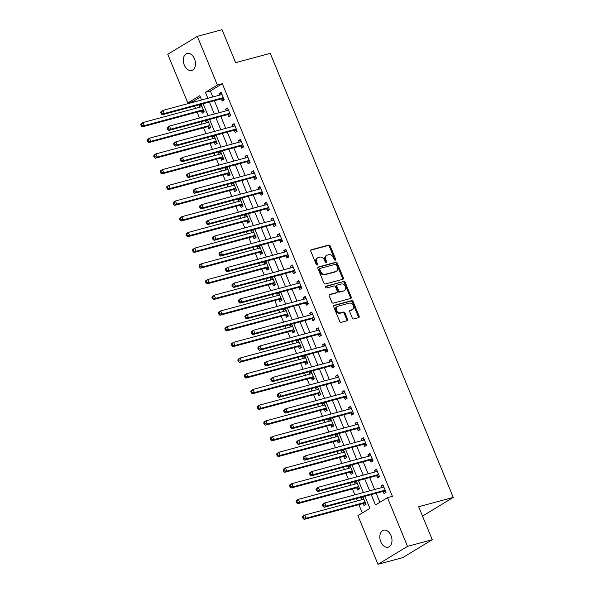 <?xml version="1.0" encoding="UTF-8"?>
<svg xmlns="http://www.w3.org/2000/svg" width="594" height="594" viewBox="0 0 594 594"><rect width="100%" height="100%" fill="white"/><g stroke="black" fill="none" stroke-linecap="round" stroke-linejoin="round"><path stroke-width="0.89" d="M335.306 260.179A0.943 0.691 58.7 0 0 335.625 259.132L330.227 246.035A1.344 0.988 58.7 0 0 328.749 245.062L311.278 249.762A1.344 0.988 58.7 0 0 310.818 251.262L316.216 264.36A0.943 0.691 58.7 0 0 317.575 263.996L316.877 262.296A4.314 3.156 58.7 0 1 317.745 257.774A4.314 3.156 58.7 0 1 318.354 257.514L319.81 257.128A4.314 3.156 58.7 0 1 324.547 260.231L325.245 261.932A0.943 0.691 58.7 0 0 326.603 261.56L325.906 259.868A4.314 3.156 58.7 0 1 326.774 255.346A4.314 3.156 58.7 0 1 327.383 255.086L328.838 254.692A4.314 3.156 58.7 0 1 333.568 257.803L334.266 259.496A0.943 0.691 58.7 0 0 335.306 260.179M334.912 260.15A0.943 0.691 58.7 0 0 334.83 259.615L329.432 246.517A1.344 0.988 58.7 0 0 327.947 245.545L310.803 250.163M316.854 265.013A0.943 0.691 58.7 0 0 316.773 264.478L316.075 262.786L316.877 262.296M325.883 262.585A0.943 0.691 58.7 0 0 325.802 262.051L325.104 260.35L325.906 259.868M380.784 541.787A8.784 5.851 74.9 0 1 383.613 530.204A8.784 5.851 74.9 0 1 391.008 535.588A8.784 5.851 74.9 0 1 388.179 547.171A8.784 5.851 74.9 0 1 380.784 541.787M184.288 65.073A8.784 5.851 74.9 0 1 187.117 53.482A8.784 5.851 74.9 0 1 194.513 58.865A8.784 5.851 74.9 0 1 191.684 70.448A8.784 5.851 74.9 0 1 184.288 65.073M352.279 317.976A1.344 0.988 58.7 0 0 353.757 318.941L358.657 317.627A1.344 0.988 58.7 0 0 359.118 316.127L353.126 301.581A1.344 0.988 58.7 0 0 351.641 300.609L334.177 305.316A1.344 0.988 58.7 0 0 333.709 306.808L339.709 321.354A1.344 0.988 58.7 0 0 341.186 322.327L347.104 320.738A1.344 0.988 58.7 0 0 347.572 319.238L345.003 313.016A1.344 0.988 58.7 0 0 343.525 312.043L340.585 312.83A3.601 2.643 58.7 0 1 336.791 310.573A3.601 2.643 58.7 0 1 337.362 306.452A3.601 2.643 58.7 0 1 337.867 306.237L349.369 303.14A3.601 2.643 58.7 0 1 353.17 305.398A3.601 2.643 58.7 0 1 352.598 309.519A3.601 2.643 58.7 0 1 352.094 309.734L350.17 310.254A1.344 0.988 58.7 0 0 349.71 311.746L352.279 317.976M200.364 97.03L192.775 101.633L187.83 102.97L167.768 54.292L197.319 36.353L222.037 29.7L235.632 62.674L270.24 53.356L453.267 497.416L418.659 506.734L432.254 539.708L407.529 546.369L377.977 564.3L357.915 515.622L369.891 508.353L364.924 496.294M197.319 36.353L217.382 85.031L205.405 92.3L207.87 98.292M371.213 494.602L375.49 504.959L387.466 497.69L392.411 496.361L222.327 83.702L217.382 85.031M387.466 497.69L407.529 546.369M342.849 279.277A1.344 0.988 58.7 0 0 343.317 277.784L337.318 263.231A1.344 0.988 58.7 0 0 335.84 262.258L318.369 266.966A1.344 0.988 58.7 0 0 317.909 268.458L323.901 283.011A1.344 0.988 58.7 0 0 325.378 283.984L342.849 279.277M345.218 282.41L351.217 296.955A1.344 0.988 58.7 0 1 350.757 298.448L333.286 303.155A1.344 0.988 58.7 0 1 331.808 302.183L329.239 295.953A1.344 0.988 58.7 0 1 329.7 294.461L336.783 292.552A1.344 0.988 58.7 0 0 337.251 291.06L335.543 286.932A1.344 0.988 58.7 0 0 334.066 285.959L326.693 287.942A0.943 0.691 58.7 0 1 325.98 286.219L343.74 281.437A1.344 0.988 58.7 0 1 345.218 282.41L344.423 282.893L350.415 297.438L351.217 296.955M222.327 83.702L210.343 90.971L212.815 96.963M214.36 100.713L219.29 112.667M220.834 116.417L225.757 128.371M227.302 132.113L232.232 144.067M233.776 147.817L238.706 159.771M240.251 163.521L245.174 175.475M246.718 179.225L251.648 191.179M253.193 194.921L258.123 206.883M259.667 210.625L264.59 222.579M266.134 226.329L271.064 238.283M272.609 242.033L277.532 253.987M279.083 257.737L284.006 269.691M285.551 273.433L290.481 285.395M292.025 289.137L296.948 301.091M298.492 304.841L303.423 316.795M304.967 320.545L309.897 332.499M311.442 336.249L316.364 348.203M317.909 351.945L322.839 363.899M324.383 367.649L329.314 379.603M330.858 383.353L335.781 395.307M337.325 399.057L342.255 411.011M343.8 414.761L348.73 426.715M350.274 430.457L355.197 442.411M356.742 446.161L361.672 458.115M363.216 461.865L368.146 473.819M369.691 477.569L374.614 489.523M376.158 493.265L379.878 502.294M221.391 98.99L222.23 101.032L224.228 99.822L221.124 92.285L219.127 93.496L219.78 95.092M227.858 114.694L228.705 116.736L230.702 115.526L227.591 107.989L225.594 109.199L226.255 110.788M234.333 130.398L235.172 132.44L237.169 131.229L234.066 123.693L232.068 124.903L232.722 126.492M240.808 146.094L241.647 148.144L243.644 146.926L240.54 139.39L238.543 140.607L239.196 142.196M247.275 161.798L248.121 163.84L250.119 162.63L247.007 155.093L245.01 156.304L245.671 157.9M253.749 177.502L254.588 179.544L256.586 178.334L253.482 170.797L251.485 172.008L252.138 173.597M260.224 193.206L261.063 195.248L263.06 194.038L259.957 186.501L257.959 187.711L258.613 189.3M266.691 208.91L267.538 210.952L269.535 209.741L266.424 202.198L264.427 203.415L265.087 205.004M273.166 224.606L274.005 226.656L276.002 225.438L272.898 217.901L270.901 219.112L271.555 220.708M279.64 240.31L280.479 242.352L282.477 241.142L279.373 233.605L277.376 234.816L278.029 236.412M286.108 256.014L286.954 258.056L288.951 256.846L285.84 249.309L283.843 250.519L284.504 252.108M292.582 271.718L293.421 273.76L295.418 272.549L292.315 265.013L290.317 266.223L290.971 267.812M299.057 287.414L299.896 289.464L301.893 288.246L298.782 280.71L296.792 281.927L297.446 283.516M305.524 303.118L306.37 305.16L308.368 303.95L305.257 296.413L303.259 297.624L303.92 299.22M311.999 318.822L312.838 320.864L314.835 319.654L311.731 312.117L309.734 313.328L310.387 314.924M318.466 334.526L319.312 336.568L321.309 335.358L318.198 327.821L316.208 329.031L316.862 330.62M324.94 350.23L325.787 352.272L327.777 351.061L324.673 343.525L322.676 344.735L323.336 346.324M331.415 365.926L332.254 367.976L334.251 366.758L331.148 359.222L329.15 360.439L329.804 362.028M337.882 381.63L338.728 383.672L340.726 382.462L337.615 374.925L335.617 376.136L336.278 377.732M344.357 397.334L345.203 399.376L347.193 398.166L344.089 390.629L342.092 391.84L342.745 393.428M350.831 413.038L351.67 415.08L353.668 413.87L350.564 406.333L348.567 407.543L349.22 409.132M357.298 428.742L358.145 430.784L360.142 429.573L357.031 422.03L355.034 423.247L355.695 424.836M363.773 444.438L364.612 446.488L366.609 445.27L363.506 437.733L361.508 438.944L362.162 440.54M370.248 460.142L371.087 462.184L373.084 460.974L369.98 453.437L367.983 454.648L368.636 456.244M376.715 475.846L377.561 477.888L379.559 476.678L376.448 469.141L374.45 470.351L375.111 471.94M383.189 491.55L384.028 493.592L386.026 492.381L382.922 484.845L380.925 486.055L381.578 487.644M192.775 101.633L193.043 102.287M194.587 106.036L195.545 108.353M197.089 112.103L199.517 117.991M201.062 121.74L202.012 124.057M203.556 127.807L205.984 133.695M207.529 137.437L208.487 139.761M210.031 143.51L212.459 149.391M214.003 153.141L214.961 155.465M216.506 159.207L218.934 165.095M220.478 168.845L221.428 171.161M222.973 174.911L225.401 180.799M226.945 184.548L227.903 186.865M229.447 190.615L231.875 196.503M233.42 200.252L234.378 202.569M235.922 206.318L238.343 212.207M239.894 215.949L240.845 218.273M242.389 222.015L244.817 227.903M246.362 231.653L247.319 233.977M248.864 237.719L251.292 243.607M252.836 247.356L253.794 249.673M255.338 253.423L257.759 259.311M259.303 263.06L260.261 265.377M261.806 269.127L264.233 275.015M265.778 278.757L266.736 281.081M268.28 284.83L270.708 290.718M272.252 294.461L273.21 296.785M274.755 300.527L277.175 306.415M278.72 310.165L279.677 312.489M281.222 316.231L283.65 322.119M285.194 325.868L286.152 328.185M287.696 331.935L290.124 337.823M291.669 341.572L292.627 343.889M294.171 347.639L296.592 353.527M298.136 357.269L299.094 359.593M300.638 363.342L303.066 369.223M304.611 372.973L305.568 375.297M307.113 379.039L309.541 384.927M311.085 388.676L312.036 390.993M313.58 394.743L316.008 400.631M317.552 404.38L318.51 406.697M320.055 410.447L322.483 416.335M324.027 420.084L324.985 422.401M326.529 426.15L328.957 432.038M330.502 435.781L331.452 438.105M332.996 441.847L335.424 447.735M336.969 451.485L337.927 453.809M339.471 457.551L341.899 463.439M343.443 467.188L344.401 469.505M345.946 473.255L348.374 479.143M349.918 482.892L350.868 485.209M352.413 488.959L354.841 494.847M356.385 498.589L357.343 500.913M358.887 504.662L362.31 512.956M201.418 111.108L202.264 113.15L204.262 111.939L201.151 104.403L199.153 105.613L199.814 107.202M207.893 126.812L208.732 128.853L210.729 127.643L207.625 120.107L205.628 121.317L206.281 122.906M214.367 142.515L215.206 144.557L217.204 143.347L214.1 135.811L212.103 137.021L212.756 138.61M220.834 158.212L221.681 160.261L223.678 159.043L220.567 151.507L218.57 152.717L219.231 154.314M227.309 173.916L228.148 175.958L230.145 174.747L227.042 167.211L225.044 168.421L225.698 170.018M233.784 189.62L234.623 191.662L236.62 190.451L233.516 182.915L231.519 184.125L232.172 185.714M240.251 205.324L241.097 207.365L243.095 206.155L239.983 198.619L237.986 199.829L238.647 201.418M246.725 221.027L247.564 223.069L249.562 221.859L246.458 214.315L244.461 215.533L245.114 217.122M253.2 236.724L254.039 238.773L256.036 237.555L252.933 230.019L250.935 231.229L251.589 232.826M259.667 252.428L260.514 254.47L262.511 253.259L259.4 245.723L257.402 246.933L258.063 248.53M266.142 268.132L266.981 270.173L268.978 268.963L265.874 261.427L263.877 262.637L264.53 264.226M272.609 283.835L273.455 285.877L275.453 284.667L272.342 277.131L270.352 278.341L271.005 279.93M279.083 299.532L279.93 301.581L281.927 300.364L278.816 292.827L276.819 294.045L277.48 295.634M285.558 315.236L286.397 317.278L288.394 316.067L285.291 308.531L283.293 309.741L283.947 311.338M292.025 330.94L292.872 332.982L294.869 331.771L291.758 324.235L289.761 325.445L290.421 327.034M298.5 346.644L299.346 348.685L301.336 347.475L298.233 339.939L296.235 341.149L296.889 342.738M304.974 362.347L305.813 364.389L307.811 363.179L304.707 355.643L302.71 356.853L303.363 358.442M311.442 378.044L312.288 380.093L314.285 378.875L311.174 371.339L309.177 372.549L309.838 374.146M317.916 393.748L318.755 395.79L320.753 394.579L317.649 387.043L315.652 388.253L316.305 389.85M324.391 409.452L325.23 411.494L327.227 410.283L324.124 402.747L322.126 403.957L322.78 405.546M330.858 425.156L331.704 427.197L333.702 425.987L330.591 418.451L328.593 419.661L329.254 421.25M337.333 440.859L338.172 442.901L340.169 441.691L337.065 434.147L335.068 435.365L335.721 436.954M343.807 456.556L344.646 458.605L346.644 457.387L343.54 449.851L341.543 451.061L342.196 452.658M350.274 472.26L351.121 474.302L353.118 473.091L350.007 465.555L348.01 466.765L348.671 468.362M356.749 487.964L357.588 490.005L359.585 488.795L356.482 481.259L354.484 482.469L355.138 484.058M363.224 503.667L364.063 505.709L366.06 504.499L362.956 496.963L360.959 498.173L361.612 499.762M422.364 515.718L423.715 515.354L453.267 497.416M432.254 539.708L402.695 557.647L377.977 564.3M201.581 99.992L199.807 95.693L187.83 102.97M363.38 492.545L358.449 480.591M356.905 476.841L351.982 464.887M350.438 461.144L345.508 449.19M343.963 445.441L339.033 433.486M337.489 429.737L332.566 417.782M331.021 414.033L326.091 402.079M324.547 398.329L319.624 386.375M318.08 382.633L313.149 370.678M311.605 366.929L306.675 354.974M305.13 351.225L300.208 339.271M298.663 335.521L293.733 323.567M292.189 319.824L287.258 307.863M285.714 304.121L280.791 292.166M279.247 288.417L274.317 276.462M272.772 272.713L267.842 260.759M266.298 257.009L261.375 245.055M259.83 241.313L254.9 229.351M253.356 225.609L248.426 213.654M246.881 209.905L241.958 197.951M240.414 194.201L235.484 182.247M233.939 178.497L229.009 166.543M227.465 162.801L222.542 150.846M220.998 147.097L216.068 135.142M214.523 131.393L209.593 119.439M208.049 115.689L203.126 103.735M209.415 102.042L214.345 113.996M215.889 117.746L220.812 129.7M222.356 133.45L227.287 145.404M228.831 149.146L233.761 161.108M235.306 164.85L240.228 176.804M241.773 180.554L246.703 192.508M248.247 196.258L253.178 208.212M254.722 211.961L259.645 223.916M261.189 227.658L266.119 239.612M267.664 243.362L272.594 255.316M274.138 259.066L279.061 271.02M280.606 274.77L285.536 286.724M287.08 290.466L292.01 302.428M293.555 306.17L298.478 318.124M300.022 321.874L304.952 333.828M306.497 337.578L311.427 349.532M312.971 353.282L317.894 365.236M319.438 368.978L324.369 380.94M325.913 384.682L330.836 396.636M332.388 400.386L337.31 412.34M338.855 416.09L343.785 428.044M345.329 431.793L350.252 443.748M351.797 447.49L356.727 459.444M358.271 463.194L363.201 475.148M364.746 478.898L369.668 490.852M210.343 90.971L205.405 92.3M199.153 105.613L201.403 105.012M205.628 121.317L207.878 120.708M212.103 137.021L214.345 136.412M218.57 152.717L220.82 152.116M225.044 168.421L227.294 167.82M231.519 184.125L233.761 183.524M237.986 199.829L240.236 199.22M244.461 215.533L246.71 214.924M250.935 231.229L253.178 230.628M257.402 246.933L259.652 246.332M263.877 262.637L266.127 262.036M270.352 278.341L272.594 277.732M276.819 294.045L279.069 293.436M283.293 309.741L285.536 309.14M289.761 325.445L292.01 324.844M296.235 341.149L298.485 340.54M302.71 356.853L304.952 356.244M309.177 372.549L311.427 371.948M315.652 388.253L317.901 387.652M322.126 403.957L324.369 403.356M328.593 419.661L330.843 419.052M335.068 435.365L337.318 434.756M341.543 451.061L343.785 450.46M348.01 466.765L350.26 466.164M354.484 482.469L356.734 481.868M360.959 498.173L363.201 497.564M219.127 93.496L221.369 92.894M225.594 109.199L227.844 108.591M232.068 124.903L234.318 124.295M238.543 140.607L240.785 139.998M245.01 156.304L247.26 155.702M251.485 172.008L253.735 171.406M257.959 187.711L260.202 187.103M264.427 203.415L266.676 202.806M270.901 219.112L273.151 218.51M277.376 234.816L279.618 234.214M283.843 250.519L286.093 249.918M290.317 266.223L292.567 265.615M296.792 281.927L299.034 281.318M303.259 297.624L305.509 297.022M309.734 313.328L311.976 312.726M316.208 329.031L318.451 328.423M322.676 344.735L324.925 344.126M329.15 360.439L331.393 359.83M335.617 376.136L337.867 375.534M342.092 391.84L344.342 391.238M348.567 407.543L350.809 406.935M355.034 423.247L357.284 422.638M361.508 438.944L363.758 438.342M367.983 454.648L370.225 454.046M374.45 470.351L376.7 469.75M380.925 486.055L383.175 485.447M326.774 255.346L325.972 255.828A4.314 3.156 58.7 0 0 325.104 260.35M317.745 257.774L316.944 258.264A4.314 3.156 58.7 0 0 316.075 262.786M342.53 279.366A1.344 0.988 58.7 0 0 342.515 278.267L336.516 263.721A1.344 0.988 58.7 0 0 335.038 262.748L317.887 267.367M336.516 264.954A0.943 0.691 58.7 0 0 335.484 264.278L320.144 268.406A0.943 0.691 58.7 0 0 319.824 269.453L320.56 271.235A4.314 3.156 58.7 0 0 325.289 274.346L335.773 271.525A4.314 3.156 58.7 0 0 336.382 271.265A4.314 3.156 58.7 0 0 337.251 266.743L336.516 264.954M319.349 268.889A0.943 0.691 58.7 0 0 319.023 269.936L319.824 269.453M336.382 271.265L335.588 271.748A4.314 3.156 58.7 0 1 334.979 272.007L324.495 274.829A4.314 3.156 58.7 0 1 319.765 271.725L319.023 269.936M350.43 298.537A1.344 0.988 58.7 0 0 350.415 297.438M329.224 294.862L335.989 293.042A1.344 0.988 58.7 0 0 336.338 292.827M325.609 286.59L343.74 281.437M344.141 290.577A3.601 2.643 58.7 0 0 344.646 290.355A3.601 2.643 58.7 0 0 345.218 286.234A3.601 2.643 58.7 0 0 341.416 283.977L337.37 285.068A1.344 0.988 58.7 0 0 336.902 286.56L338.61 290.696A1.344 0.988 58.7 0 0 340.087 291.669L343.339 291.06A3.601 2.643 58.7 0 0 343.852 290.845L344.646 290.355M336.568 285.551A1.344 0.988 58.7 0 0 336.107 287.051L336.902 286.56M343.339 291.06L339.285 292.151A1.344 0.988 58.7 0 1 337.808 291.179L336.107 287.051M344.423 282.893A1.344 0.988 58.7 0 0 342.946 281.92M352.598 309.519L351.804 310.001A3.601 2.643 58.7 0 1 351.292 310.217L349.695 310.647M337.362 306.452L336.56 306.935A3.601 2.643 58.7 0 0 335.989 311.056A3.601 2.643 58.7 0 0 339.79 313.32L340.585 312.83M346.785 320.819A1.344 0.988 58.7 0 0 346.77 319.728L344.208 313.498A1.344 0.988 58.7 0 0 342.723 312.526L339.79 313.32M358.338 317.708A1.344 0.988 58.7 0 0 358.323 316.617L352.324 302.064A1.344 0.988 58.7 0 0 350.846 301.091L333.694 305.71M201.997 106.445L201.893 106.541A1.374 1.002 -121.3 0 1 201.76 106.653A1.374 1.002 -121.3 0 1 201.566 106.734L143.028 122.498L144.32 125.638L142.322 126.849L200.861 111.085A1.374 1.002 -121.3 0 1 201.269 111.078L204.143 111.65M201.774 105.903L200.698 106.965M142.048 125.401L141.528 124.146L140.733 124.629L141.253 125.891L142.048 125.401L144.32 125.638L202.858 109.875A1.374 1.002 -121.3 0 1 203.267 109.868L203.415 109.897M140.733 124.629L141.03 123.708L143.028 122.498L141.528 124.146M142.322 126.849L141.253 125.891M160.699 112.511L161.219 113.773L162.021 113.283L161.501 112.028L160.699 112.511L160.996 111.59L162.994 110.38L221.532 94.617A1.374 1.002 58.7 0 0 221.725 94.535A1.374 1.002 58.7 0 0 221.866 94.424L221.963 94.327M161.501 112.028L162.994 110.38L164.293 113.521L162.296 114.731L220.834 98.968A1.374 1.002 58.7 0 1 221.235 98.96L224.109 99.532M223.389 97.78L223.233 97.75A1.374 1.002 58.7 0 0 222.824 97.758L164.293 113.521L162.021 113.283M220.664 94.847L221.74 93.785M161.219 113.773L162.296 114.731M208.464 122.149L208.368 122.245A1.374 1.002 -121.3 0 1 208.234 122.357A1.374 1.002 -121.3 0 1 208.034 122.438L149.502 138.194L150.794 141.335L148.797 142.553L207.336 126.789A1.374 1.002 -121.3 0 1 207.744 126.782L210.61 127.354M208.242 121.607L207.165 122.668M148.522 141.105L148.003 139.85L147.201 140.333L147.72 141.587L148.522 141.105L150.794 141.335L209.333 125.579A1.374 1.002 -121.3 0 1 209.734 125.572L209.89 125.601M147.201 140.333L147.505 139.412L149.502 138.194L148.003 139.85M148.797 142.553L147.72 141.587M214.939 137.853L214.842 137.949A1.374 1.002 -121.3 0 1 214.701 138.053A1.374 1.002 -121.3 0 1 214.508 138.142L155.97 153.898L157.269 157.039L155.272 158.249L213.803 142.493A1.374 1.002 -121.3 0 1 214.211 142.486L217.085 143.057M214.716 137.311L213.64 138.372M154.989 156.809L154.477 155.554L153.675 156.036L154.195 157.291L154.989 156.809L157.269 157.039L215.8 141.275A1.374 1.002 -121.3 0 1 216.209 141.268L216.364 141.298M153.675 156.036L153.972 155.108L155.97 153.898L154.477 155.554M155.272 158.249L154.195 157.291M221.413 153.556L221.31 153.653A1.374 1.002 -121.3 0 1 221.176 153.757A1.374 1.002 -121.3 0 1 220.983 153.839L162.444 169.602L163.736 172.743L161.739 173.953L220.277 158.19A1.374 1.002 -121.3 0 1 220.686 158.182L223.559 158.761M221.191 153.014L220.114 154.076M161.464 172.512L160.944 171.25L160.15 171.74L160.67 172.995L161.464 172.512L163.736 172.743L222.275 156.979A1.374 1.002 -121.3 0 1 222.683 156.972L222.832 157.002M160.15 171.74L160.447 170.812L162.444 169.602L160.944 171.25M161.739 173.953L160.67 172.995M167.174 128.215L167.694 129.47L168.488 128.987L167.968 127.732L167.174 128.215L167.471 127.294L169.468 126.077L228.007 110.321A1.374 1.002 58.7 0 0 228.2 110.239A1.374 1.002 58.7 0 0 228.334 110.128L228.438 110.031M167.968 127.732L169.468 126.077L170.76 129.217L168.763 130.435L227.302 114.672A1.374 1.002 58.7 0 1 227.71 114.664L230.583 115.236M229.856 113.484L229.707 113.454A1.374 1.002 58.7 0 0 229.299 113.461L170.76 129.217L168.488 128.987M227.138 110.551L228.215 109.489M167.694 129.47L168.763 130.435M173.648 143.919L174.161 145.174L174.963 144.691L174.443 143.436L173.648 143.919L173.945 142.991L175.943 141.78L234.474 126.025A1.374 1.002 58.7 0 0 234.675 125.935A1.374 1.002 58.7 0 0 234.808 125.831L234.905 125.735M174.443 143.436L175.943 141.78L177.235 144.921L175.237 146.131L233.776 130.376A1.374 1.002 58.7 0 1 234.184 130.368L237.051 130.94M236.33 129.18L236.182 129.15A1.374 1.002 58.7 0 0 235.773 129.158L177.235 144.921L174.963 144.691M233.605 126.255L234.682 125.193M174.161 145.174L175.237 146.131M180.116 159.623L180.635 160.877L181.43 160.395L180.918 159.133L180.116 159.623L180.413 158.695L182.41 157.484L240.949 141.721A1.374 1.002 58.7 0 0 241.142 141.639A1.374 1.002 58.7 0 0 241.283 141.535L241.379 141.439M180.918 159.133L182.41 157.484L183.709 160.625L181.712 161.835L240.243 146.072A1.374 1.002 58.7 0 1 240.652 146.065L243.525 146.644M242.805 144.884L242.649 144.854A1.374 1.002 58.7 0 0 242.241 144.862L183.709 160.625L181.43 160.395M240.08 141.959L241.157 140.897M180.635 160.877L181.712 161.835M227.881 169.253L227.784 169.349A1.374 1.002 -121.3 0 1 227.651 169.461A1.374 1.002 -121.3 0 1 227.45 169.542L168.919 185.306L170.211 188.447L168.213 189.657L226.752 173.893A1.374 1.002 -121.3 0 1 227.16 173.886L230.027 174.458M227.658 168.711L226.581 169.78M167.939 188.209L167.419 186.954L166.617 187.444L167.137 188.699L167.939 188.209L170.211 188.447L228.749 172.683A1.374 1.002 -121.3 0 1 229.15 172.676L229.306 172.706M166.617 187.444L166.921 186.516L168.919 185.306L167.419 186.954M168.213 189.657L167.137 188.699M186.59 175.327L187.11 176.581L187.904 176.091L187.385 174.836L186.59 175.327L186.887 174.398L188.885 173.188L247.423 157.425A1.374 1.002 58.7 0 0 247.616 157.343A1.374 1.002 58.7 0 0 247.75 157.232L247.854 157.135M187.385 174.836L188.885 173.188L190.177 176.329L188.179 177.539L246.718 161.776A1.374 1.002 58.7 0 1 247.126 161.768L250 162.34M249.272 160.588L249.124 160.558A1.374 1.002 58.7 0 0 248.715 160.566L190.177 176.329L187.904 176.091M246.555 157.662L247.631 156.593M187.11 176.581L188.179 177.539M234.355 184.957L234.259 185.053A1.374 1.002 -121.3 0 1 234.118 185.165A1.374 1.002 -121.3 0 1 233.925 185.246L175.386 201.01L176.685 204.15L174.688 205.361L233.219 189.597A1.374 1.002 -121.3 0 1 233.628 189.59L236.501 190.162M234.133 184.415L233.056 185.477M174.406 203.913L173.893 202.658L173.092 203.141L173.611 204.403L174.406 203.913L176.685 204.15L235.217 188.387A1.374 1.002 -121.3 0 1 235.625 188.38L235.781 188.409M173.092 203.141L173.389 202.22L175.386 201.01L173.893 202.658M174.688 205.361L173.611 204.403M240.83 200.661L240.726 200.757A1.374 1.002 -121.3 0 1 240.592 200.861A1.374 1.002 -121.3 0 1 240.399 200.95L181.861 216.706L183.152 219.847L181.155 221.065L239.694 205.301A1.374 1.002 -121.3 0 1 240.102 205.294L242.976 205.866M240.607 200.119L239.531 201.18M180.88 219.617L180.361 218.362L179.566 218.844L180.079 220.099L180.88 219.617L183.152 219.847L241.691 204.091A1.374 1.002 -121.3 0 1 242.1 204.076L242.248 204.113M179.566 218.844L179.863 217.924L181.861 216.706L180.361 218.362M181.155 221.065L180.079 220.099M247.297 216.364L247.201 216.461A1.374 1.002 -121.3 0 1 247.059 216.565A1.374 1.002 -121.3 0 1 246.866 216.647L188.328 232.41L189.627 235.551L187.63 236.761L246.168 221.005A1.374 1.002 -121.3 0 1 246.569 220.99L249.443 221.569M247.074 215.822L245.998 216.884M187.355 235.321L186.835 234.066L186.033 234.548L186.553 235.803L187.355 235.321L189.627 235.551L248.166 219.787A1.374 1.002 -121.3 0 1 248.567 219.78L248.723 219.81M186.033 234.548L186.338 233.62L188.328 232.41L186.835 234.066M187.63 236.761L186.553 235.803M253.772 232.061L253.675 232.165A1.374 1.002 -121.3 0 1 253.534 232.269A1.374 1.002 -121.3 0 1 253.341 232.351L194.802 248.114L196.094 251.255L194.104 252.465L252.636 236.702A1.374 1.002 -121.3 0 1 253.044 236.694L255.917 237.273M253.549 231.519L252.472 232.588M193.822 251.024L193.31 249.762L192.508 250.252L193.028 251.507L193.822 251.024L196.094 251.255L254.633 235.491A1.374 1.002 -121.3 0 1 255.041 235.484L255.19 235.514M192.508 250.252L192.805 249.324L194.802 248.114L193.31 249.762M194.104 252.465L193.028 251.507M260.246 247.765L260.142 247.861A1.374 1.002 -121.3 0 1 260.009 247.973A1.374 1.002 -121.3 0 1 259.816 248.054L201.277 263.818L202.569 266.958L200.572 268.169L259.11 252.405A1.374 1.002 -121.3 0 1 259.519 252.398L262.392 252.97M260.024 247.223L258.947 248.292M200.297 266.721L199.777 265.466L198.983 265.949L199.495 267.211L200.297 266.721L202.569 266.958L261.108 251.195A1.374 1.002 -121.3 0 1 261.516 251.188L261.664 251.217M198.983 265.949L199.28 265.028L201.277 263.818L199.777 265.466M200.572 268.169L199.495 267.211M193.057 191.023L193.577 192.285L194.379 191.795L193.859 190.54L193.057 191.023L193.362 190.102L195.359 188.892L253.89 173.129A1.374 1.002 58.7 0 0 254.091 173.047A1.374 1.002 58.7 0 0 254.225 172.936L254.321 172.839M193.859 190.54L195.359 188.892L196.651 192.033L194.654 193.243L253.193 177.48A1.374 1.002 58.7 0 1 253.601 177.472L256.467 178.044M255.747 176.292L255.591 176.262A1.374 1.002 58.7 0 0 255.19 176.27L196.651 192.033L194.379 191.795M253.022 173.359L254.098 172.297M193.577 192.285L194.654 193.243M199.532 206.727L200.052 207.982L200.846 207.499L200.334 206.244L199.532 206.727L199.829 205.806L201.826 204.588L260.365 188.833A1.374 1.002 58.7 0 0 260.558 188.751A1.374 1.002 58.7 0 0 260.699 188.64L260.796 188.543M200.334 206.244L201.826 204.588L203.126 207.729L201.128 208.947L259.66 193.184A1.374 1.002 58.7 0 1 260.068 193.176L262.942 193.748M262.221 191.996L262.065 191.959A1.374 1.002 58.7 0 0 261.657 191.973L203.126 207.729L200.846 207.499M259.496 189.063L260.573 188.001M200.052 207.982L201.128 208.947M206.007 222.431L206.526 223.686L207.321 223.203L206.801 221.948L206.007 222.431L206.304 221.503L208.301 220.292L266.84 204.529A1.374 1.002 58.7 0 0 267.033 204.447A1.374 1.002 58.7 0 0 267.166 204.343L267.27 204.247M206.801 221.948L208.301 220.292L209.593 223.433L207.596 224.643L266.134 208.888A1.374 1.002 58.7 0 1 266.543 208.873L269.416 209.452M268.688 207.692L268.54 207.662A1.374 1.002 58.7 0 0 268.132 207.67L209.593 223.433L207.321 223.203M265.971 204.767L267.048 203.705M206.526 223.686L207.596 224.643M212.474 238.135L212.994 239.389L213.795 238.907L213.276 237.645L212.474 238.135L212.778 237.206L214.776 235.996L273.307 220.233A1.374 1.002 58.7 0 0 273.5 220.151A1.374 1.002 58.7 0 0 273.641 220.047L273.737 219.943M213.276 237.645L214.776 235.996L216.068 239.137L214.07 240.347L272.609 224.584A1.374 1.002 58.7 0 1 273.01 224.577L275.883 225.156M275.163 223.396L275.007 223.366A1.374 1.002 58.7 0 0 274.606 223.374L216.068 239.137L213.795 238.907M272.438 220.471L273.515 219.401M212.994 239.389L214.07 240.347M218.948 253.831L219.468 255.093L220.263 254.603L219.75 253.348L218.948 253.831L219.245 252.91L221.243 251.7L279.781 235.937A1.374 1.002 58.7 0 0 279.974 235.855A1.374 1.002 58.7 0 0 280.116 235.744L280.212 235.647M219.75 253.348L221.243 251.7L222.535 254.841L220.545 256.051L279.076 240.288A1.374 1.002 58.7 0 1 279.484 240.28L282.358 240.852M281.63 239.1L281.482 239.07A1.374 1.002 58.7 0 0 281.073 239.078L222.535 254.841L220.263 254.603M278.913 236.174L279.989 235.105M219.468 255.093L220.545 256.051M266.713 263.469L266.617 263.565A1.374 1.002 -121.3 0 1 266.476 263.677A1.374 1.002 -121.3 0 1 266.283 263.758L207.744 279.522L209.043 282.655L207.046 283.873L265.585 268.109A1.374 1.002 -121.3 0 1 265.986 268.102L268.859 268.674M266.491 262.927L265.414 263.988M206.771 282.425L206.252 281.17L205.45 281.653L205.97 282.907L206.771 282.425L209.043 282.655L267.582 266.899A1.374 1.002 -121.3 0 1 267.983 266.892L268.139 266.921M205.45 281.653L205.754 280.732L207.744 279.522L206.252 281.17M207.046 283.873L205.97 282.907M225.423 269.535L225.935 270.79L226.737 270.307L226.217 269.052L225.423 269.535L225.72 268.614L227.717 267.404L286.256 251.641A1.374 1.002 58.7 0 0 286.449 251.559A1.374 1.002 58.7 0 0 286.583 251.448L286.687 251.351M226.217 269.052L227.717 267.404L229.009 270.545L227.012 271.755L285.551 255.992A1.374 1.002 58.7 0 1 285.959 255.984L288.833 256.556M288.105 254.804L287.956 254.774A1.374 1.002 58.7 0 0 287.548 254.781L229.009 270.545L226.737 270.307M285.387 251.871L286.464 250.809M225.935 270.79L227.012 271.755M273.188 279.173L273.092 279.269A1.374 1.002 -121.3 0 1 272.95 279.373A1.374 1.002 -121.3 0 1 272.757 279.462L214.219 295.218L215.511 298.359L213.513 299.569L272.052 283.813A1.374 1.002 -121.3 0 1 272.46 283.806L275.334 284.377M272.965 278.631L271.889 279.692M213.239 298.129L212.726 296.874L211.924 297.356L212.444 298.611L213.239 298.129L215.511 298.359L274.049 282.603A1.374 1.002 -121.3 0 1 274.458 282.588L274.606 282.618M211.924 297.356L212.221 296.428L214.219 295.218L212.726 296.874M213.513 299.569L212.444 298.611M231.89 285.239L232.41 286.494L233.212 286.011L232.692 284.756L231.89 285.239L232.195 284.318L234.184 283.1L292.723 267.345A1.374 1.002 58.7 0 0 292.916 267.255A1.374 1.002 58.7 0 0 293.057 267.151L293.154 267.055M232.692 284.756L234.184 283.1L235.484 286.241L233.487 287.451L292.025 271.696A1.374 1.002 58.7 0 1 292.426 271.688L295.3 272.26M294.579 270.5L294.424 270.47A1.374 1.002 58.7 0 0 294.023 270.485L235.484 286.241L233.212 286.011M291.854 267.575L292.931 266.513M232.41 286.494L233.487 287.451M279.663 294.876L279.559 294.973A1.374 1.002 -121.3 0 1 279.425 295.077A1.374 1.002 -121.3 0 1 279.232 295.159L220.693 310.922L221.985 314.063L219.988 315.273L278.527 299.517A1.374 1.002 -121.3 0 1 278.935 299.502L281.808 300.081M279.432 294.334L278.363 295.396M219.713 313.832L219.193 312.578L218.399 313.06L218.911 314.315L219.713 313.832L221.985 314.063L280.524 298.299A1.374 1.002 -121.3 0 1 280.932 298.292L281.081 298.322M218.399 313.06L218.696 312.132L220.693 310.922L219.193 312.578M219.988 315.273L218.911 314.315M238.365 300.943L238.885 302.198L239.679 301.715L239.167 300.46L238.365 300.943L238.662 300.015L240.659 298.804L299.198 283.041A1.374 1.002 58.7 0 0 299.391 282.959A1.374 1.002 58.7 0 0 299.532 282.855L299.628 282.759M239.167 300.46L240.659 298.804L241.951 301.945L239.961 303.155L298.492 287.399A1.374 1.002 58.7 0 1 298.901 287.385L301.774 287.964M301.047 286.204L300.898 286.174A1.374 1.002 58.7 0 0 300.49 286.182L241.951 301.945L239.679 301.715M298.329 283.279L299.406 282.217M238.885 302.198L239.961 303.155M286.13 310.573L286.033 310.677A1.374 1.002 -121.3 0 1 285.892 310.781A1.374 1.002 -121.3 0 1 285.699 310.862L227.16 326.626L228.46 329.767L226.463 330.977L285.001 315.214A1.374 1.002 -121.3 0 1 285.402 315.206L288.276 315.778M285.907 310.031L284.83 311.1M226.188 329.536L225.668 328.274L224.866 328.764L225.386 330.019L226.188 329.536L228.46 329.767L286.999 314.003A1.374 1.002 -121.3 0 1 287.399 313.996L287.555 314.026M224.866 328.764L225.163 327.836L227.16 326.626L225.668 328.274M226.463 330.977L225.386 330.019M244.839 316.647L245.352 317.901L246.154 317.419L245.634 316.157L244.839 316.647L245.136 315.718L247.134 314.508L305.672 298.745A1.374 1.002 58.7 0 0 305.865 298.663A1.374 1.002 58.7 0 0 305.999 298.559L306.103 298.455M245.634 316.157L247.134 314.508L248.426 317.649L246.428 318.859L304.967 303.096A1.374 1.002 58.7 0 1 305.375 303.089L308.249 303.66M307.521 301.908L307.373 301.878A1.374 1.002 58.7 0 0 306.964 301.886L248.426 317.649L246.154 317.419M304.804 298.982L305.88 297.913M245.352 317.901L246.428 318.859M292.604 326.277L292.508 326.373A1.374 1.002 -121.3 0 1 292.367 326.485A1.374 1.002 -121.3 0 1 292.174 326.566L233.635 342.33L234.927 345.47L232.93 346.681L291.468 330.917A1.374 1.002 -121.3 0 1 291.877 330.91L294.75 331.482M292.382 325.735L291.305 326.797M232.655 345.233L232.143 343.978L231.341 344.461L231.86 345.723L232.655 345.233L234.927 345.47L293.466 329.707A1.374 1.002 -121.3 0 1 293.874 329.7L294.023 329.729M231.341 344.461L231.638 343.54L233.635 342.33L232.143 343.978M232.93 346.681L231.86 345.723M251.307 332.343L251.826 333.605L252.628 333.115L252.108 331.86L251.307 332.343L251.604 331.422L253.601 330.212L312.14 314.449A1.374 1.002 58.7 0 0 312.333 314.367A1.374 1.002 58.7 0 0 312.474 314.256L312.57 314.159M252.108 331.86L253.601 330.212L254.9 333.353L252.903 334.563L311.442 318.8A1.374 1.002 58.7 0 1 311.843 318.792L314.716 319.364M313.996 317.612L313.84 317.582A1.374 1.002 58.7 0 0 313.439 317.59L254.9 333.353L252.628 333.115M311.271 314.679L312.347 313.617M251.826 333.605L252.903 334.563M299.079 341.981L298.975 342.077A1.374 1.002 -121.3 0 1 298.841 342.189A1.374 1.002 -121.3 0 1 298.648 342.27L240.11 358.026L241.402 361.167L239.404 362.385L297.943 346.621A1.374 1.002 -121.3 0 1 298.351 346.614L301.217 347.186M298.849 341.439L297.78 342.5M239.13 360.937L238.61 359.682L237.815 360.164L238.328 361.419L239.13 360.937L241.402 361.167L299.94 345.411A1.374 1.002 -121.3 0 1 300.349 345.404L300.497 345.433M237.815 360.164L238.112 359.244L240.11 358.026L238.61 359.682M239.404 362.385L238.328 361.419M257.781 348.047L258.301 349.302L259.095 348.819L258.583 347.564L257.781 348.047L258.078 347.126L260.075 345.908L318.614 330.153A1.374 1.002 58.7 0 0 318.807 330.071A1.374 1.002 58.7 0 0 318.948 329.96L319.045 329.863M258.583 347.564L260.075 345.908L261.367 349.049L259.37 350.267L317.909 334.504A1.374 1.002 58.7 0 1 318.317 334.496L321.191 335.068M320.463 333.316L320.315 333.286A1.374 1.002 58.7 0 0 319.906 333.293L261.367 349.049L259.095 348.819M317.745 330.383L318.822 329.321M258.301 349.302L259.37 350.267M305.546 357.685L305.45 357.781A1.374 1.002 -121.3 0 1 305.309 357.885A1.374 1.002 -121.3 0 1 305.116 357.974L246.577 373.73L247.876 376.871L245.879 378.081L304.418 362.325A1.374 1.002 -121.3 0 1 304.819 362.318L307.692 362.889M305.323 357.143L304.247 358.204M245.604 376.641L245.084 375.386L244.283 375.868L244.802 377.123L245.604 376.641L247.876 376.871L306.415 361.107A1.374 1.002 -121.3 0 1 306.816 361.1L306.972 361.13M244.283 375.868L244.579 374.94L246.577 373.73L245.084 375.386M245.879 378.081L244.802 377.123M312.021 373.388L311.924 373.485A1.374 1.002 -121.3 0 1 311.783 373.589A1.374 1.002 -121.3 0 1 311.59 373.671L253.051 389.434L254.343 392.575L252.346 393.785L310.885 378.022A1.374 1.002 -121.3 0 1 311.293 378.014L314.167 378.593M311.798 372.846L310.721 373.908M252.071 392.344L251.559 391.082L250.757 391.572L251.277 392.827L252.071 392.344L254.343 392.575L312.882 376.811A1.374 1.002 -121.3 0 1 313.29 376.804L313.439 376.834M250.757 391.572L251.054 390.644L253.051 389.434L251.559 391.082M252.346 393.785L251.277 392.827M318.488 389.085L318.391 389.181A1.374 1.002 -121.3 0 1 318.258 389.293A1.374 1.002 -121.3 0 1 318.057 389.374L259.526 405.138L260.818 408.278L258.821 409.489L317.359 393.725A1.374 1.002 -121.3 0 1 317.768 393.718L320.634 394.29M318.265 388.543L317.196 389.612M258.546 408.041L258.026 406.786L257.232 407.276L257.744 408.531L258.546 408.041L260.818 408.278L319.357 392.515A1.374 1.002 -121.3 0 1 319.765 392.508L319.914 392.537M257.232 407.276L257.529 406.348L259.526 405.138L258.026 406.786M258.821 409.489L257.744 408.531M324.963 404.789L324.866 404.885A1.374 1.002 -121.3 0 1 324.725 404.997A1.374 1.002 -121.3 0 1 324.532 405.078L265.993 420.842L267.293 423.982L265.295 425.193L323.834 409.429A1.374 1.002 -121.3 0 1 324.235 409.422L327.108 409.994M324.74 404.247L323.663 405.308M265.021 423.745L264.501 422.49L263.699 422.973L264.219 424.235L265.021 423.745L267.293 423.982L325.824 408.219A1.374 1.002 -121.3 0 1 326.232 408.212L326.388 408.241M263.699 422.973L263.996 422.052L265.993 420.842L264.501 422.49M265.295 425.193L264.219 424.235M331.437 420.493L331.333 420.589A1.374 1.002 -121.3 0 1 331.2 420.701A1.374 1.002 -121.3 0 1 331.007 420.782L272.468 436.538L273.76 439.679L271.762 440.897L330.301 425.133A1.374 1.002 -121.3 0 1 330.709 425.126L333.583 425.698M331.214 419.951L330.138 421.012M271.488 439.449L270.968 438.194L270.173 438.676L270.693 439.931L271.488 439.449L273.76 439.679L332.298 423.923A1.374 1.002 -121.3 0 1 332.707 423.908L332.855 423.945M270.173 438.676L270.47 437.756L272.468 436.538L270.968 438.194M271.762 440.897L270.693 439.931M337.904 436.196L337.808 436.293A1.374 1.002 -121.3 0 1 337.674 436.397A1.374 1.002 -121.3 0 1 337.474 436.479L278.942 452.242L280.234 455.383L278.237 456.593L336.776 440.837A1.374 1.002 -121.3 0 1 337.184 440.822L340.05 441.401M337.682 435.654L336.605 436.716M277.962 455.153L277.443 453.898L276.648 454.38L277.16 455.635L277.962 455.153L280.234 455.383L338.773 439.619A1.374 1.002 -121.3 0 1 339.181 439.612L339.33 439.642M276.648 454.38L276.945 453.452L278.942 452.242L277.443 453.898M278.237 456.593L277.16 455.635M344.379 451.893L344.282 451.997A1.374 1.002 -121.3 0 1 344.141 452.101A1.374 1.002 -121.3 0 1 343.948 452.183L285.41 467.946L286.709 471.087L284.712 472.297L343.243 456.534A1.374 1.002 -121.3 0 1 343.651 456.526L346.525 457.105M344.156 451.351L343.08 452.42M284.429 470.856L283.917 469.594L283.115 470.084L283.635 471.339L284.429 470.856L286.709 471.087L345.24 455.323A1.374 1.002 -121.3 0 1 345.649 455.316L345.805 455.346M283.115 470.084L283.412 469.156L285.41 467.946L283.917 469.594M284.712 472.297L283.635 471.339M350.854 467.597L350.75 467.693A1.374 1.002 -121.3 0 1 350.616 467.805A1.374 1.002 -121.3 0 1 350.423 467.886L291.884 483.65L293.176 486.79L291.179 488.001L349.718 472.237A1.374 1.002 -121.3 0 1 350.126 472.23L352.999 472.802M350.631 467.055L349.554 468.124M290.904 486.553L290.384 485.298L289.59 485.781L290.11 487.043L290.904 486.553L293.176 486.79L351.715 471.027A1.374 1.002 -121.3 0 1 352.123 471.02L352.272 471.049M289.59 485.781L289.887 484.86L291.884 483.65L290.384 485.298M291.179 488.001L290.11 487.043M357.321 483.301L357.224 483.397A1.374 1.002 -121.3 0 1 357.091 483.509A1.374 1.002 -121.3 0 1 356.89 483.59L298.359 499.354L299.651 502.487L297.653 503.705L356.192 487.941A1.374 1.002 -121.3 0 1 356.6 487.934L359.467 488.506M357.098 482.759L356.021 483.82M297.379 502.257L296.859 501.002L296.057 501.485L296.577 502.739L297.379 502.257L299.651 502.487L358.189 486.731A1.374 1.002 -121.3 0 1 358.59 486.724L358.746 486.753M296.057 501.485L296.361 500.564L298.359 499.354L296.859 501.002M297.653 503.705L296.577 502.739M264.256 363.751L264.768 365.006L265.57 364.523L265.05 363.268L264.256 363.751L264.553 362.823L266.55 361.612L325.089 345.857A1.374 1.002 58.7 0 0 325.282 345.767A1.374 1.002 58.7 0 0 325.415 345.663L325.519 345.567M265.05 363.268L266.55 361.612L267.842 364.753L265.845 365.963L324.383 350.208A1.374 1.002 58.7 0 1 324.792 350.2L327.665 350.772M326.938 349.012L326.789 348.982A1.374 1.002 58.7 0 0 326.381 348.997L267.842 364.753L265.57 364.523M324.22 346.087L325.289 345.025M264.768 365.006L265.845 365.963M270.723 379.455L271.243 380.709L272.045 380.227L271.525 378.972L270.723 379.455L271.02 378.527L273.017 377.316L331.556 361.553A1.374 1.002 58.7 0 0 331.749 361.471A1.374 1.002 58.7 0 0 331.89 361.367L331.987 361.271M271.525 378.972L273.017 377.316L274.317 380.457L272.319 381.667L330.858 365.904A1.374 1.002 58.7 0 1 331.259 365.897L334.132 366.476M333.412 364.716L333.256 364.686A1.374 1.002 58.7 0 0 332.855 364.694L274.317 380.457L272.045 380.227M330.687 361.791L331.764 360.729M271.243 380.709L272.319 381.667M277.198 395.159L277.717 396.413L278.512 395.923L277.999 394.668L277.198 395.159L277.495 394.23L279.492 393.02L338.031 377.257A1.374 1.002 58.7 0 0 338.224 377.175A1.374 1.002 58.7 0 0 338.365 377.071L338.461 376.967M277.999 394.668L279.492 393.02L280.784 396.161L278.786 397.371L337.325 381.608A1.374 1.002 58.7 0 1 337.734 381.6L340.607 382.172M339.879 380.42L339.731 380.39A1.374 1.002 58.7 0 0 339.323 380.398L280.784 396.161L278.512 395.923M337.162 377.494L338.238 376.425M277.717 396.413L278.786 397.371M283.672 410.855L284.184 412.117L284.986 411.627L284.467 410.372L283.672 410.855L283.969 409.934L285.966 408.724L344.505 392.961A1.374 1.002 58.7 0 0 344.698 392.879A1.374 1.002 58.7 0 0 344.832 392.768L344.928 392.671M284.467 410.372L285.966 408.724L287.258 411.865L285.261 413.075L343.8 397.312A1.374 1.002 58.7 0 1 344.208 397.304L347.074 397.876M346.354 396.124L346.205 396.094A1.374 1.002 58.7 0 0 345.797 396.101L287.258 411.865L284.986 411.627M343.636 393.191L344.706 392.129M284.184 412.117L285.261 413.075M290.139 426.559L290.659 427.814L291.461 427.331L290.941 426.076L290.139 426.559L290.436 425.638L292.434 424.42L350.972 408.665A1.374 1.002 58.7 0 0 351.165 408.583A1.374 1.002 58.7 0 0 351.306 408.472L351.403 408.375M290.941 426.076L292.434 424.42L293.733 427.561L291.736 428.779L350.274 413.016A1.374 1.002 58.7 0 1 350.675 413.008L353.549 413.58M352.829 411.828L352.673 411.791A1.374 1.002 58.7 0 0 352.264 411.805L293.733 427.561L291.461 427.331M350.104 408.895L351.18 407.833M290.659 427.814L291.736 428.779M296.614 442.263L297.134 443.518L297.928 443.035L297.408 441.78L296.614 442.263L296.911 441.335L298.908 440.124L357.447 424.361A1.374 1.002 58.7 0 0 357.64 424.279A1.374 1.002 58.7 0 0 357.774 424.175L357.878 424.079M297.408 441.78L298.908 440.124L300.2 443.265L298.203 444.475L356.742 428.72A1.374 1.002 58.7 0 1 357.15 428.705L360.023 429.284M359.296 427.524L359.147 427.494A1.374 1.002 58.7 0 0 358.739 427.502L300.2 443.265L297.928 443.035M356.578 424.599L357.655 423.537M297.134 443.518L298.203 444.475M303.089 457.967L303.601 459.221L304.403 458.739L303.883 457.477L303.089 457.967L303.386 457.038L305.383 455.828L363.914 440.065A1.374 1.002 58.7 0 0 364.115 439.983A1.374 1.002 58.7 0 0 364.248 439.879L364.345 439.775M303.883 457.477L305.383 455.828L306.675 458.969L304.677 460.179L363.216 444.416A1.374 1.002 58.7 0 1 363.625 444.409L366.491 444.988M365.77 443.228L365.622 443.198A1.374 1.002 58.7 0 0 365.213 443.206L306.675 458.969L304.403 458.739M363.045 440.303L364.122 439.233M303.601 459.221L304.677 460.179M309.556 473.67L310.075 474.925L310.877 474.435L310.358 473.18L309.556 473.67L309.853 472.742L311.85 471.532L370.389 455.769A1.374 1.002 58.7 0 0 370.582 455.687A1.374 1.002 58.7 0 0 370.723 455.576L370.819 455.479M310.358 473.18L311.85 471.532L313.149 474.673L311.152 475.883L369.691 460.12A1.374 1.002 58.7 0 1 370.092 460.112L372.965 460.684M372.245 458.932L372.089 458.902A1.374 1.002 58.7 0 0 371.681 458.91L313.149 474.673L310.877 474.435M369.52 456.006L370.597 454.937M310.075 474.925L311.152 475.883M316.03 489.367L316.55 490.622L317.344 490.139L316.825 488.884L316.03 489.367L316.327 488.446L318.325 487.236L376.863 471.473A1.374 1.002 58.7 0 0 377.056 471.391A1.374 1.002 58.7 0 0 377.19 471.28L377.294 471.183M316.825 488.884L318.325 487.236L319.617 490.377L317.619 491.587L376.158 475.824A1.374 1.002 58.7 0 1 376.566 475.816L379.44 476.388M378.712 474.636L378.564 474.606A1.374 1.002 58.7 0 0 378.155 474.613L319.617 490.377L317.344 490.139M375.995 471.703L377.071 470.641M316.55 490.622L317.619 491.587M363.795 499.005L363.699 499.101A1.374 1.002 -121.3 0 1 363.558 499.205A1.374 1.002 -121.3 0 1 363.365 499.294L304.826 515.05L306.125 518.191L304.128 519.401L362.659 503.645A1.374 1.002 -121.3 0 1 363.068 503.638L365.941 504.209M363.573 498.463L362.496 499.524M303.846 517.961L303.334 516.706L302.532 517.188L303.051 518.443L303.846 517.961L306.125 518.191L364.657 502.435A1.374 1.002 -121.3 0 1 365.065 502.42L365.221 502.45M302.532 517.188L302.829 516.268L304.826 515.05L303.334 516.706M304.128 519.401L303.051 518.443M322.505 505.071L323.017 506.326L323.819 505.843L323.299 504.588L322.505 505.071L322.802 504.15L324.799 502.932L383.33 487.177A1.374 1.002 58.7 0 0 383.531 487.087A1.374 1.002 58.7 0 0 383.665 486.983L383.761 486.887M323.299 504.588L324.799 502.932L326.091 506.073L324.094 507.283L382.633 491.528A1.374 1.002 58.7 0 1 383.041 491.52L385.907 492.092M385.187 490.34L385.038 490.302A1.374 1.002 58.7 0 0 384.63 490.317L326.091 506.073L323.819 505.843M382.462 487.407L383.538 486.345M323.017 506.326L324.094 507.283M334.83 259.615L335.625 259.132M316.773 264.478L317.575 263.996M325.802 262.051L326.603 261.56M327.947 245.545L328.749 245.062M329.432 246.517L330.227 246.035M335.038 262.748L335.84 262.258M336.516 263.721L337.318 263.231M342.515 278.267L343.317 277.784M319.765 271.725L320.56 271.235M324.495 274.829L325.289 274.346M334.979 272.007L335.773 271.525M335.989 293.042L336.783 292.552M337.808 291.179L338.61 290.696M339.285 292.151L340.087 291.669M351.292 310.217L352.094 309.734M342.723 312.526L343.525 312.043M344.208 313.498L345.003 313.016M346.77 319.728L347.572 319.238M350.846 301.091L351.641 300.609M352.324 302.064L353.126 301.581M358.323 316.617L359.118 316.127M200.861 111.085L202.858 109.875M201.269 111.078L203.267 109.868M223.233 97.75L221.235 98.96M222.824 97.758L220.834 98.968M207.336 126.789L209.333 125.579M207.744 126.782L209.734 125.572M213.803 142.493L215.8 141.275M214.211 142.486L216.209 141.268M220.277 158.19L222.275 156.979M220.686 158.182L222.683 156.972M229.707 113.454L227.71 114.664M229.299 113.461L227.302 114.672M236.182 129.15L234.184 130.368M235.773 129.158L233.776 130.376M242.649 144.854L240.652 146.065M242.241 144.862L240.243 146.072M226.752 173.893L228.749 172.683M227.16 173.886L229.15 172.676M249.124 160.558L247.126 161.768M248.715 160.566L246.718 161.776M233.219 189.597L235.217 188.387M233.628 189.59L235.625 188.38M239.694 205.301L241.691 204.091M240.102 205.294L242.1 204.076M246.168 221.005L248.166 219.787M246.569 220.99L248.567 219.78M252.636 236.702L254.633 235.491M253.044 236.694L255.041 235.484M259.11 252.405L261.108 251.195M259.519 252.398L261.516 251.188M255.591 176.262L253.601 177.472M255.19 176.27L253.193 177.48M262.065 191.959L260.068 193.176M261.657 191.973L259.66 193.184M268.54 207.662L266.543 208.873M268.132 207.67L266.134 208.888M275.007 223.366L273.01 224.577M274.606 223.374L272.609 224.584M281.482 239.07L279.484 240.28M281.073 239.078L279.076 240.288M265.585 268.109L267.582 266.899M265.986 268.102L267.983 266.892M287.956 254.774L285.959 255.984M287.548 254.781L285.551 255.992M272.052 283.813L274.049 282.603M272.46 283.806L274.458 282.588M294.424 270.47L292.426 271.688M294.023 270.485L292.025 271.696M278.527 299.517L280.524 298.299M278.935 299.502L280.932 298.292M300.898 286.174L298.901 287.385M300.49 286.182L298.492 287.399M285.001 315.214L286.999 314.003M285.402 315.206L287.399 313.996M307.373 301.878L305.375 303.089M306.964 301.886L304.967 303.096M291.468 330.917L293.466 329.707M291.877 330.91L293.874 329.7M313.84 317.582L311.843 318.792M313.439 317.59L311.442 318.8M297.943 346.621L299.94 345.411M298.351 346.614L300.349 345.404M320.315 333.286L318.317 334.496M319.906 333.293L317.909 334.504M304.418 362.325L306.415 361.107M304.819 362.318L306.816 361.1M310.885 378.022L312.882 376.811M311.293 378.014L313.29 376.804M317.359 393.725L319.357 392.515M317.768 393.718L319.765 392.508M323.834 409.429L325.824 408.219M324.235 409.422L326.232 408.212M330.301 425.133L332.298 423.923M330.709 425.126L332.707 423.908M336.776 440.837L338.773 439.619M337.184 440.822L339.181 439.612M343.243 456.534L345.24 455.323M343.651 456.526L345.649 455.316M349.718 472.237L351.715 471.027M350.126 472.23L352.123 471.02M356.192 487.941L358.189 486.731M356.6 487.934L358.59 486.724M326.789 348.982L324.792 350.2M326.381 348.997L324.383 350.208M333.256 364.686L331.259 365.897M332.855 364.694L330.858 365.904M339.731 380.39L337.734 381.6M339.323 380.398L337.325 381.608M346.205 396.094L344.208 397.304M345.797 396.101L343.8 397.312M352.673 411.791L350.675 413.008M352.264 411.805L350.274 413.016M359.147 427.494L357.15 428.705M358.739 427.502L356.742 428.72M365.622 443.198L363.625 444.409M365.213 443.206L363.216 444.416M372.089 458.902L370.092 460.112M371.681 458.91L369.691 460.12M378.564 474.606L376.566 475.816M378.155 474.613L376.158 475.824M362.659 503.645L364.657 502.435M363.068 503.638L365.065 502.42M385.038 490.302L383.041 491.52M384.63 490.317L382.633 491.528M319.216 268.948L320.01 268.458M336.182 292.961L336.976 292.471M336.375 285.632L337.177 285.15"/></g></svg>

